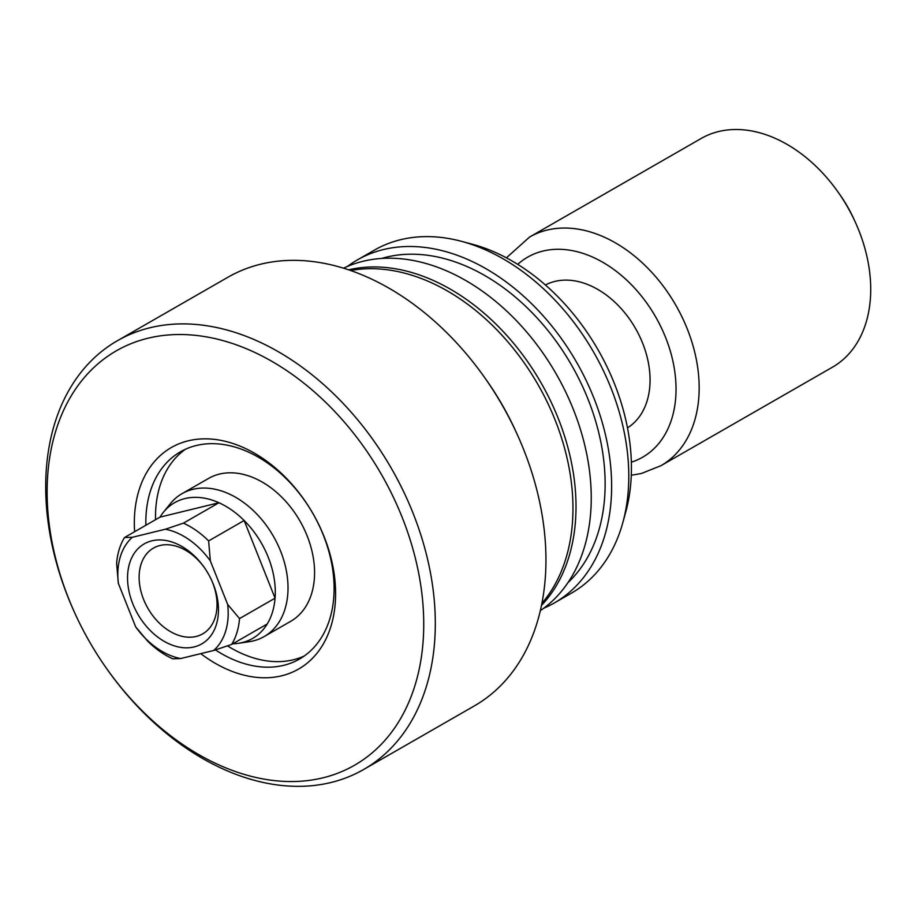 <?xml version="1.0" encoding="UTF-8"?>
<svg xmlns="http://www.w3.org/2000/svg" width="915" height="915" viewBox="0 0 915 915"><rect width="100%" height="100%" fill="white"/><g stroke="black" fill="none" stroke-linecap="round" stroke-linejoin="round"><path stroke-width="1.37" d="M215.448 649.913A119.488 84.123 -119.9 0 0 283.696 665.331A119.488 84.123 -119.9 0 0 299.479 659.052A119.488 84.123 -119.9 0 0 323.327 535.092A119.488 84.123 -119.9 0 0 196.233 445.525A119.488 84.123 -119.9 0 0 180.449 451.816A119.488 84.123 -119.9 0 0 145.862 525.256M134.619 531.718A127.734 89.922 60.1 0 1 188.204 440.824A127.734 89.922 60.1 0 1 324.07 536.556A127.734 89.922 60.1 0 1 281.706 675.785A127.734 89.922 60.1 0 1 200.762 653.642M264.126 636.588L290.684 621.331A82.407 58.011 -119.9 0 0 307.131 535.847A82.407 58.011 -119.9 0 0 208.597 478.408L182.039 493.665A82.407 58.011 60.1 0 1 192.916 489.331A82.407 58.011 60.1 0 1 277.256 543.556A82.407 58.011 60.1 0 1 264.126 636.588A82.407 58.011 60.1 0 1 253.238 640.923A82.407 58.011 60.1 0 1 249.292 641.689L238.506 643.302A78.29 55.106 -119.9 0 0 242.258 642.57A78.29 55.106 -119.9 0 0 267.191 624.019L231.667 644.423L213.653 650.496L180.621 658.548L172.752 658.8A78.29 55.106 60.1 0 1 147.544 641.026L135.672 626.878L118.344 583.335L116.628 563.365A78.29 55.106 60.1 0 1 124.497 537.528L132.366 537.288L165.386 529.225L183.412 523.151A78.29 55.106 60.1 0 1 208.62 540.914L210.336 560.895L227.663 604.438L239.524 618.586A78.29 55.106 60.1 0 1 231.667 644.423M185.425 449.265A119.488 84.123 -119.9 0 0 155.539 519.697M147.967 338.23A238.987 168.234 60.1 0 1 402.165 517.352A238.987 168.234 60.1 0 1 322.904 777.83A238.987 168.234 60.1 0 1 106.632 668.579A238.987 168.234 60.1 0 1 75.041 613.576A238.987 168.234 60.1 0 1 147.967 338.23M75.041 613.576L74.584 612.581A247.222 174.033 60.1 0 1 117.383 340.735A247.222 174.033 60.1 0 1 150.026 327.742A247.222 174.033 60.1 0 1 403.023 490.406A247.222 174.033 60.1 0 1 363.632 769.504A247.222 174.033 60.1 0 1 330.99 782.497A247.222 174.033 60.1 0 1 107.272 669.483L106.632 668.579M117.383 340.735L228.018 277.188A247.222 174.033 60.1 0 1 260.672 264.195A247.222 174.033 60.1 0 1 484.39 377.209A247.222 174.033 60.1 0 1 517.078 434.11A247.222 174.033 60.1 0 1 474.279 705.945L363.632 769.504M484.39 377.209L486.288 379.897A222.505 156.637 60.1 0 1 515.705 431.114L517.078 434.11M350.685 270.508A197.777 139.229 60.1 0 1 537.86 384.334A197.777 139.229 60.1 0 1 541.863 603.374M348.672 269.811A197.777 139.229 60.1 0 1 540.914 382.584A197.777 139.229 60.1 0 1 541.451 605.456M343.582 268.175A197.777 139.229 60.1 0 1 363.015 261.278A197.777 139.229 60.1 0 1 563.045 386.622A197.777 139.229 60.1 0 1 540.296 610.682M381.647 258.442A189.542 133.43 60.1 0 1 386.427 257.149A189.542 133.43 60.1 0 1 573.202 368.024A189.542 133.43 60.1 0 1 567.883 582.706M347.448 266.437A197.777 139.229 60.1 0 1 357.296 259.963A197.777 139.229 60.1 0 1 383.408 249.566A197.777 139.229 60.1 0 1 585.806 379.702A197.777 139.229 60.1 0 1 554.296 602.974A197.777 139.229 60.1 0 1 543.75 608.212M357.296 259.963L374.452 250.104A197.777 139.229 60.1 0 1 400.576 239.707A197.777 139.229 60.1 0 1 461.263 241.274A197.777 139.229 60.1 0 1 622.829 522.579A197.777 139.229 60.1 0 1 571.463 593.114L554.296 602.974M461.263 241.274L471.98 244.122A188.261 132.526 60.1 0 1 625.769 511.885L622.829 522.579M227.492 645.876A119.488 84.123 -119.9 0 0 304.192 656.044M194.117 646.939A57.691 40.603 60.1 0 1 132.755 603.706A57.691 40.603 60.1 0 1 151.89 540.834A57.691 40.603 60.1 0 1 204.091 567.209A57.691 40.603 60.1 0 1 211.72 580.476A57.691 40.603 60.1 0 1 194.117 646.939M204.422 567.666A49.444 34.804 -119.9 0 0 159.988 545.5A49.444 34.804 -119.9 0 0 153.457 548.096A49.444 34.804 -119.9 0 0 145.577 603.911A49.444 34.804 -119.9 0 0 196.176 636.451A49.444 34.804 -119.9 0 0 202.707 633.855A49.444 34.804 -119.9 0 0 211.479 579.961M160.022 517.124L218.937 502.747A78.29 55.106 -119.9 0 0 184.956 498.561A78.29 55.106 -119.9 0 0 163.328 512.4A78.29 55.106 -119.9 0 0 160.022 517.124L124.497 537.528M183.412 523.151L218.937 502.747A78.29 55.106 60.1 0 1 244.145 520.509L208.62 540.914M239.524 618.586L275.06 598.181A78.29 55.106 -119.9 0 0 244.145 520.509L275.06 598.181A78.29 55.106 60.1 0 1 267.191 624.019M545.42 284.988A82.407 58.011 60.1 0 1 554.97 281.397A82.407 58.011 60.1 0 1 638.83 334.65A82.407 58.011 60.1 0 1 627.473 427.865M718.572 131.554A131.852 92.815 60.1 0 1 837.888 191.83A131.852 92.815 60.1 0 1 855.319 222.185A131.852 92.815 60.1 0 1 832.501 367.167L660.95 465.689A131.852 92.815 60.1 0 0 681.95 316.842A131.852 92.815 60.1 0 0 547.021 230.088A131.852 92.815 60.1 0 0 529.613 237.019L701.153 138.485A131.852 92.815 60.1 0 1 718.572 131.554M837.888 191.83L839.787 194.529A107.135 75.419 60.1 0 1 853.958 219.177L855.319 222.185M163.328 512.4L170.156 503.902A82.407 58.011 60.1 0 1 182.039 493.665M232.776 643.783A78.29 55.106 -119.9 0 0 238.506 643.302M135.672 626.878A70.043 49.307 -119.9 0 0 180.621 658.548M213.653 650.496A70.043 49.307 -119.9 0 0 227.663 604.438M210.336 560.895A70.043 49.307 -119.9 0 0 165.386 529.225M132.366 537.288A70.043 49.307 -119.9 0 0 118.344 583.335M517.73 264.355A115.37 81.218 60.1 0 1 542.904 251.076A115.37 81.218 60.1 0 1 664.53 334.879A115.37 81.218 60.1 0 1 631.35 462.178M631.281 475.251L641.415 473.478L660.95 465.689M506.407 257.824L529.613 237.019"/></g></svg>
